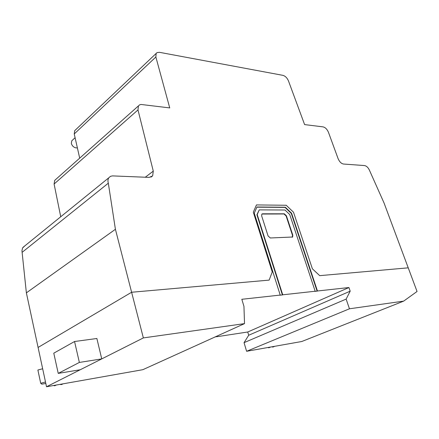 <?xml version="1.0" encoding="UTF-8"?>
<svg xmlns="http://www.w3.org/2000/svg" width="439" height="439" viewBox="0 0 439 439"><rect width="100%" height="100%" fill="white"/><g stroke="black" fill="none" stroke-linecap="round" stroke-linejoin="round"><path stroke-width="0.66" d="M53.553 385.513L54.754 385.799L56.296 385.03M60.236 384.328L61.531 384.591L63.084 383.823M268.037 347.485L268.739 347.809L270.687 347.019M272.098 346.766L272.86 347.073L274.809 346.289M42.66 368.76L37.886 370.017L40.706 383.274L45.502 381.996M45.821 383.472L41.826 384.152L40.706 383.274M317.123 291.139L314.851 291.386L315.175 291.238L289.735 214.539L284.966 210.001L259.235 209.88L256.903 214.77L282.398 294.953L279.906 295.227L280.23 295.074L254.263 213.184L256.958 206.988L285.306 207.23L291.567 213.195L317.446 290.991L317.123 291.139L291.266 213.37L285.004 207.406L256.881 207.17M291.567 213.195L291.266 213.37M285.306 207.23L285.004 207.406M259.235 209.88L257.205 214.589L282.727 294.799L282.398 294.953M257.205 214.589L256.903 214.77M280.23 295.074L241.823 299.288L243.952 306.351L244.518 323.62L143.355 337.915L131.612 292.253L269.145 280.115L272.246 271.939L253.303 212.141L256.458 204.931L286.228 205.265L293.499 212.213L312.387 268.816L319.702 275.654L408.232 267.834L417.05 291.48L403.65 301.127L349.46 308.787L346.135 299.096L350.185 291.172L348.928 287.54L317.446 290.991M315.175 291.238L282.727 294.799M261.655 215.873L261.831 214.1L262.527 213.804L284.307 213.798L286.415 215.796L292.813 235.178L292.632 237.016L270.276 237.976L268.064 235.919L261.655 215.873M292.27 237.236L292.5 235.342L286.107 215.972L284 213.969L261.891 214.04M215.225 336.889L217.014 336.62M24.765 245.928L22.565 247.997L21.95 250.773L26.373 292.857L38.089 347.447L131.612 292.253L115.413 229.295L108.323 183.184C107.703 181.044 107.868 179.238 108.817 177.768L110.513 176.324L112.466 175.891L149.222 177.394L152.646 175.869L153.282 171.122L137.989 109.915L138.417 105.92L139.64 104.828L141.04 104.46L169.739 107.917L155.861 57.004L156.136 53.47L157.03 52.62L159.45 52.318L282.952 75.354C285.328 76.062 287.166 77.917 288.472 80.919L304.606 124.594L323.082 126.876C325.343 127.442 327.137 129.253 328.454 132.315L338.096 158.644C339.451 161.772 341.24 163.571 343.474 164.032L364.589 165.569C366.784 166.063 368.53 167.896 369.814 171.067L384.032 202.95L408.232 267.834L319.702 275.654L312.387 268.816L293.499 212.213L286.228 205.265L256.458 204.931L253.303 212.141L272.246 271.939L269.145 280.115L131.612 292.253L38.089 347.447L46.523 386.759L142.851 369.682L244.518 323.62M217.031 336.691L247.739 331.999L248.71 335.242L244.046 342.661L246.603 351.288L301.785 341.504L403.65 301.127M349.46 308.787L246.603 351.288M143.355 337.915L46.523 386.759M348.928 287.54L247.739 331.999M350.185 291.172L248.71 335.242M346.135 299.096L244.046 342.661M79.36 362.433L74.553 341.509L53.777 353.175L58.233 373.391L80.26 369.742L101.744 358.904L79.36 362.433L58.233 373.391M74.553 341.509L96.871 338.496L101.744 358.904M72.473 140.162L71.744 140.842L71.348 143.454C72.144 145.962 73.763 147.455 76.205 147.927L77.374 147.844M75.634 129.785L74.718 130.652L74.24 133.95L79.695 158.15M55.956 179.266L54.727 180.358L54.096 184.029L60.736 216.756M108.323 183.184L22.18 252.288M115.413 229.295L26.373 292.857M61.685 384.076L60.604 384.608M273.535 346.514L272.35 346.991M262.527 213.804L262.22 213.985M292.813 235.178L292.5 235.342M286.415 215.796L286.107 215.972M284.307 213.798L284 213.969M155.861 57.004L74.24 133.95M137.989 109.915L54.096 184.029M153.282 171.122L145.282 177.235M292.632 237.016L292.319 237.186M75.091 137.714L71.744 140.842M156.136 53.47L74.718 130.652M138.417 105.92L54.727 180.358M152.646 175.869L150.978 177.131M108.817 177.768L22.932 247.415"/></g></svg>

